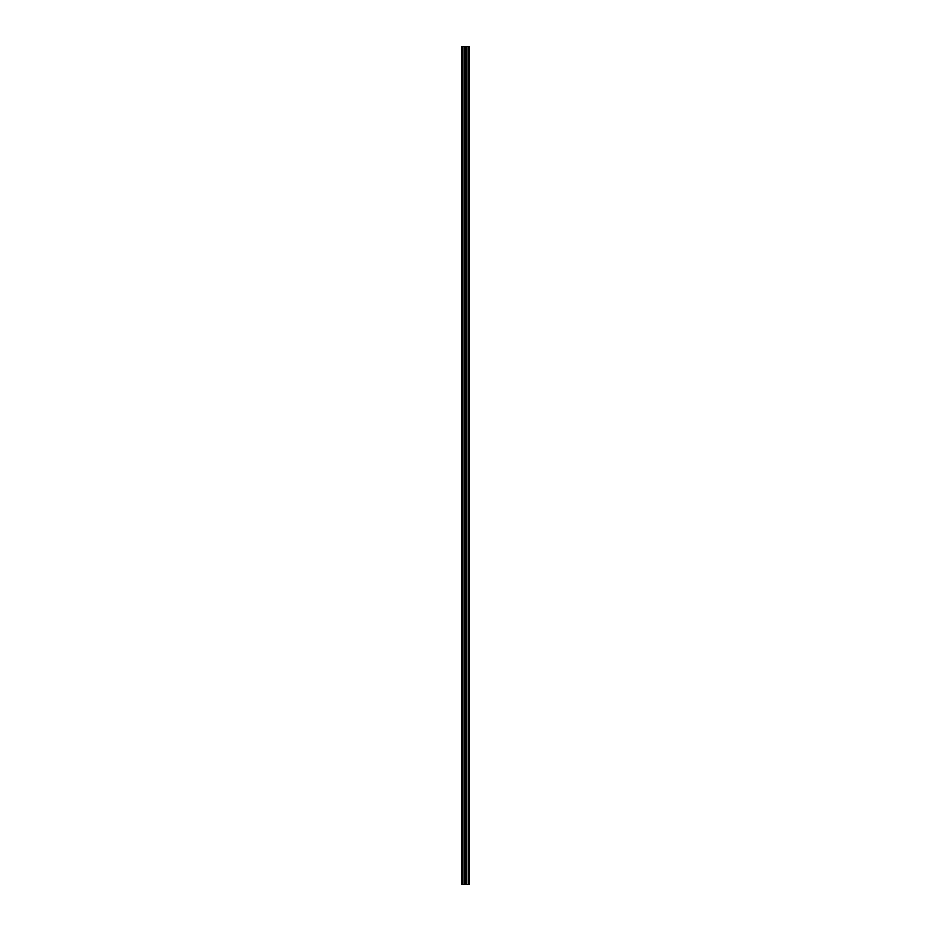 <?xml version="1.0" encoding="UTF-8"?>
<svg xmlns="http://www.w3.org/2000/svg" width="931" height="931" viewBox="0 0 931 931"><rect width="100%" height="100%" fill="white"/><g stroke="black" fill="none" stroke-linecap="round" stroke-linejoin="round"><path stroke-width="1.4" d="M469.247 884.45L468.27 884.45L468.27 46.55L469.247 46.55L469.41 884.45L469.247 46.55M461.753 46.55L461.613 884.45L461.753 46.55L462.73 46.55L462.73 884.45L465.64 884.45L465.64 46.55L468.153 46.55L468.27 884.45L468.153 46.55M462.847 884.45L462.847 46.55L462.73 884.45L461.753 884.45M462.847 46.55L465.64 46.55M465.64 884.45L468.153 884.45M466.059 884.45L466.059 46.55M464.941 46.55L464.941 884.45M465.36 46.55L465.36 884.45M462.626 46.55L462.626 884.45M468.374 46.55L468.374 884.45M461.59 884.45L461.59 46.55M469.41 884.45L469.41 46.55"/></g></svg>

